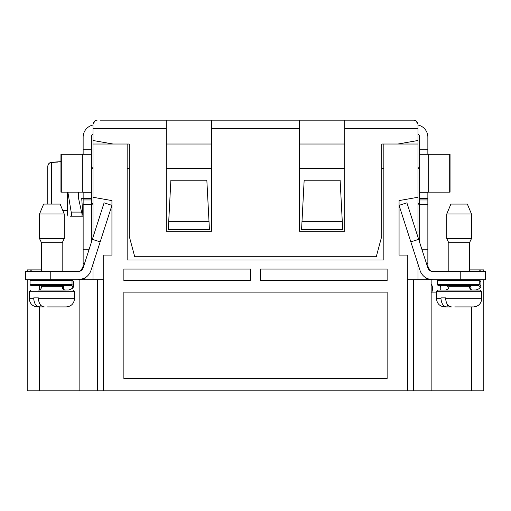 <?xml version="1.0" encoding="UTF-8"?>
<svg xmlns="http://www.w3.org/2000/svg" width="511" height="511" viewBox="0 0 511 511"><rect width="100%" height="100%" fill="white"/><g stroke="black" fill="none" stroke-linecap="round" stroke-linejoin="round"><path stroke-width="0.77" d="M287.584 120.162L355.075 120.162M367.205 120.162L385.077 120.162M235.756 120.162L252.006 120.162M260.233 120.162L275.244 120.162M125.923 120.162L152.348 120.162M153.92 120.162L299.516 120.162L299.516 128.389L211.484 128.389L211.484 231.228L166.235 231.228L166.235 120.162L100.418 120.162M206.585 120.162L199.641 120.162M260.086 120.162L253.654 120.162M312.515 120.162L305.399 120.162M385.46 120.162L413.872 120.162L415.897 120.698M344.765 128.389L344.765 120.162L413.872 120.162C416.095 120.226 417.468 121.599 417.985 124.275L417.985 128.389L344.765 128.389L344.765 231.228L299.516 231.228L299.516 128.389M366.476 120.162L358.978 120.162M354.04 120.162L350.987 120.162L354.04 120.162M304.55 120.162L302.64 120.162M483.802 279.773L483.802 390.838L407.637 390.838L407.293 255.091L399.065 255.091L399.065 200.593L417.985 197.259L417.985 144.019L383.844 144.019L383.844 260.022L127.156 260.022L127.156 144.019L93.015 144.019L93.015 197.259L111.935 200.593L111.935 255.091L103.707 255.091L103.707 279.773L72.722 279.773M387.134 280.59L260.438 280.59L260.438 269.073L387.134 269.073L387.134 280.59M123.866 280.59L123.866 269.073L250.562 269.073L250.562 280.59L123.866 280.59M123.866 292.113L387.134 292.113L387.134 378.498L123.866 378.498L123.866 292.113M342.274 221.359L340.122 180.223L304.16 180.223L301.573 229.586L342.709 229.586L342.274 221.359L302.001 221.359M208.999 221.359L206.84 180.223L170.878 180.223L168.291 229.586L209.427 229.586L208.999 221.359L168.726 221.359M129.213 144.019L127.156 144.019L129.213 144.019L129.213 236.165L134.725 256.733L376.275 256.733L381.787 236.165L381.787 144.019L383.844 144.019L381.787 144.019M166.235 144.019L211.484 144.019L166.235 144.019M299.516 144.019L344.765 144.019L299.516 144.019M127.156 168.585L129.213 168.585M166.235 168.585L211.484 168.585M299.516 168.585L344.765 168.585M381.787 168.585L383.844 168.585M483.802 271.545L483.802 269.897L480.659 269.897L478.871 271.545M436.496 292.113L431.15 292.113M407.637 279.773L431.15 279.773L431.15 390.838M447.604 285.528L447.604 286.352M447.604 279.773L448.837 279.773M469.405 269.897L480.659 269.897M407.637 390.838L79.85 390.838L79.85 279.773M79.85 390.838L27.198 390.838L27.198 279.773L27.198 390.838M32.129 271.545L30.341 269.897L27.198 269.897L27.198 271.545L27.198 269.897M30.341 269.897L41.595 269.897M93.015 279.773L93.015 264.078L93.015 279.773M91.367 205.965L93.015 202.675L93.015 237.257L93.015 197.259M67.803 154.296L81.958 154.258L83.14 153.9L83.14 149.774L91.367 149.774L91.367 192.966L91.367 165.979L93.015 169.275L93.015 144.019M417.985 279.773L417.985 264.078M417.985 237.257L417.985 197.259M33.72 297.868L38.376 297.868L38.376 298.692C38.977 303.924 40.95 306.664 44.291 306.919L39.641 306.919C36.255 306.664 34.282 303.924 33.72 298.692L33.72 297.868M65.587 306.919L47.478 306.919M40.388 304.856L39.641 306.919L37.482 306.919C32.493 306.421 29.753 303.681 29.255 298.692L33.72 298.692M42.656 306.587L42.566 306.919M51.662 204.081L51.662 162.415C49.305 162.696 48.002 164.082 47.766 166.573L47.766 204.081L43.652 204.081L60.106 204.081L64.22 213.956L39.539 213.956L39.539 238.637L64.22 238.637L64.22 213.956L62.738 210.404L67.509 210.653M64.22 238.637L62.246 242.751L41.512 242.751L39.539 238.637M51.879 290.056L65.453 290.056C63.453 289.858 62.355 288.76 62.163 286.76L41.595 286.76C41.397 288.76 40.299 289.858 38.299 290.056L51.879 290.056M30.896 279.773L30.072 280.59L72.019 280.59L71.534 279.83C73.392 280.986 74.095 281.785 73.667 282.225A23.014 4.503 -1.6 0 0 72.019 280.59L72.019 284.704A23.378 4.656 -1 0 1 73.661 286.403M71.259 285.528L72.019 284.704L30.072 284.704L30.896 285.528L71.259 285.528A22.733 4.727 -1.1 0 1 68.787 289.993L69.011 289.922M64.82 289.993L68.787 289.993M63.14 289.105A16.275 5.998 171.1 0 0 62.898 285.528M78.675 192.142A6.579 6.579 0 0 1 78.617 192.168L78.617 194.697M67.509 214.524L67.969 216.21L67.509 214.524L67.509 192.558L68.57 192.142M67.509 192.142L67.944 192.558L71.195 212.097C71.789 214.588 71.789 215.961 71.195 216.21L70.39 216.21M78.617 192.168L78.617 198.683L81.581 212.097C82.239 214.531 82.239 215.904 81.581 216.21L71.195 216.21L82.967 216.21L81.715 198.313L83.14 198.313L83.14 192.966L91.367 192.966L91.367 204.291L83.14 204.291L83.14 198.313L91.367 198.313M47.766 166.656L47.766 166.452C48.021 163.935 49.318 162.549 51.662 162.294L60.95 161.636M51.662 162.415L57.634 162.102M78.617 197.355C82.654 198.524 82.654 198.524 78.617 197.355M78.617 216.21L81.581 216.21M82.412 154.239L82.041 154.258M78.943 271.418A5.346 5.346 0 0 1 77.793 271.545C79.569 272.242 81.358 270.453 83.14 266.193L83.14 204.291M83.14 149.774L83.14 137.12A12.341 12.341 0 0 1 93.015 125.029M91.367 149.774L91.367 137.12A4.114 4.114 0 0 1 93.015 133.831M91.367 242.361L91.367 204.291M83.606 279.773L86.11 277.128M100.162 241.882L92.331 239.359L104.103 202.829L111.935 205.352L90.99 270.357A13.573 13.573 0 0 1 78.068 279.773L25.55 279.773L25.55 271.545L50.231 271.545L50.231 279.773M92.331 239.359L83.159 267.834A5.346 5.346 0 0 1 78.068 271.545L50.231 271.545M91.367 192.966L91.162 192.142L82.322 192.142L82.322 154.296L91.182 154.296L91.367 153.9L91.182 154.296M82.322 154.296L60.95 154.296L60.95 192.142L82.322 192.142M83.14 199.961L91.367 199.961M81.779 269.763L80.917 270.536M80.368 270.881L79.818 271.143M79.058 271.392L78.311 271.52M83.14 278.674L77.793 279.773M82.967 267.54L82.814 268.032M82.635 268.46L82.162 269.278M61.307 154.296L61.307 192.142M83.114 192.142L83.14 192.966M78.068 279.773L83.14 278.789M81.441 270.108L81.671 269.865C82.954 267.77 83.446 266.544 83.14 266.186L83.14 267.892L82.405 269.329L81.236 270.504L79.039 271.456M83.14 266.186L83.14 266.186C83.446 266.544 82.954 267.77 81.671 269.865M460.769 279.773L460.769 271.545L485.45 271.545L485.45 279.773L432.932 279.773A13.573 13.573 0 0 1 420.01 270.357L399.065 205.352L406.897 202.829L418.669 239.359L410.838 241.882M440.674 290.056A16.454 16.454 0 0 0 440.495 285.528L447.195 285.528M472.068 289.993L476.143 289.973C481.547 287.84 478.916 288.6 480.136 287.974L480.902 286.39L480.908 282.225A23.014 4.503 -1.6 0 0 479.267 280.59L437.32 280.59L437.32 284.704L438.144 285.528L478.507 285.528L479.267 284.704L479.267 280.59L478.781 279.83M470.388 289.105A16.275 5.998 171.1 0 0 470.146 285.528M427.886 192.142L427.86 192.966L427.86 192.142M417.985 125.029A12.341 12.341 0 0 1 427.86 137.12L427.86 153.9L429.042 154.258L443.197 154.296L429.042 154.258L427.86 153.9M419.633 192.685L419.633 153.9L419.818 154.296L428.678 154.296L428.678 192.142L419.838 192.142L419.633 192.966L427.86 192.966L427.86 266.193C429.636 270.447 431.418 272.229 433.207 271.545A5.346 5.346 0 0 1 432.37 271.475M427.86 204.291L419.633 204.291L419.633 242.361M419.633 204.291L419.633 198.313L427.86 198.313M419.633 192.966L419.633 198.313M419.633 153.9L419.633 149.774L419.818 154.296M417.985 133.831A4.114 4.114 0 0 1 419.633 137.12L419.633 149.774L427.86 149.774M424.89 277.128L427.394 279.773M431.15 283.899A8.227 8.227 0 0 1 432.357 290.12L431.942 292.113M438.278 279.773A16.454 16.454 0 0 1 438.757 280.59M460.769 271.545L432.932 271.545A5.346 5.346 0 0 1 427.841 267.834L418.669 239.359M428.678 192.142L449.693 192.142L449.693 154.296L428.678 154.296M449.693 154.296L450.05 154.296L450.05 192.142L449.693 192.142M427.86 199.961L419.633 199.961L427.86 199.961M429.368 269.917L429.01 269.508M428.493 268.716L428.301 268.332M428.237 268.166L428.122 267.847M431.942 271.392L431.182 271.143M430.632 270.881L430.083 270.536M427.867 266.41L427.86 266.193C427.554 266.544 428.046 267.77 429.329 269.865L429.553 270.095M427.86 278.789L432.932 279.773M432.159 271.488L429.789 270.523L428.806 269.597L427.86 267.892L427.86 266.186M428.71 269.073L428.422 268.575M428.077 267.694L427.879 266.659M419.633 205.965L417.985 202.675M440.967 297.868L445.624 297.868L445.624 298.692C446.224 303.924 448.198 306.664 451.539 306.919L444.723 306.919C439.741 306.421 436.994 303.681 436.496 298.692L440.967 298.692L440.967 297.868M472.835 306.919L454.72 306.919M449.897 306.587L449.814 306.919M450.894 204.081L446.78 213.956L450.894 204.081L467.348 204.081L471.461 213.956L446.78 213.956L446.78 238.637L471.461 238.637L471.461 213.956L467.348 204.081M471.461 238.637L469.488 242.751L448.754 242.751L446.78 238.637M459.121 290.056L480.104 290.056L481.745 291.698L436.496 291.698L438.144 290.056L459.121 290.056M445.413 306.919L446.882 306.919C443.497 306.664 441.53 303.924 440.967 298.692M447.636 304.856L446.882 306.919M97.128 120.162C94.995 120.168 93.628 121.541 93.015 124.275L95.059 120.724L94.324 121.311M415.865 120.679L417.985 124.275M397.96 144.019L417.985 140.493L417.985 144.019M93.015 164.587L93.015 140.493L113.04 144.019M166.235 128.389L93.015 128.389L93.015 140.493M93.015 128.389L93.015 124.275M211.484 120.162L211.484 128.389M417.985 140.493L417.985 128.389M413.335 390.838L413.335 279.773M471.461 390.838L471.461 306.919M97.665 390.838L97.665 279.773M39.539 390.838L39.539 306.919M39.539 289.814L39.539 285.528M39.539 280.59L39.539 279.773M103.363 390.838L103.363 279.773M38.376 298.692L74.504 298.692C74.006 303.681 71.259 306.421 66.277 306.919M72.856 290.056L74.504 291.698L29.255 291.698L30.896 290.056M62.38 285.298L62.93 286.537A15.675 6.119 -11.6 0 1 62.463 288.14M81.581 212.097L71.195 212.097M84.615 263.312L83.14 263.312M89.15 249.24L83.14 249.24M437.32 284.704L479.267 284.704A23.378 4.656 -1 0 1 480.902 286.403M478.507 285.528A22.733 4.727 -1.1 0 1 476.028 289.993M469.628 285.298L470.171 286.537A15.675 6.119 -11.6 0 1 469.705 288.14M426.385 263.312L427.86 263.312M421.85 249.24L427.86 249.24M448.837 285.528L448.837 286.76L469.405 286.76C469.603 288.76 470.701 289.858 472.701 290.056M445.624 298.692L481.745 298.692C481.247 303.681 478.507 306.421 473.518 306.919M43.652 204.081L39.539 213.956L43.652 204.081M41.595 242.751L41.595 271.545M41.595 285.528L41.595 286.76M62.163 242.751L62.163 271.545M62.163 285.528L62.163 286.76M29.255 291.698L29.255 298.692M74.504 291.698L74.504 298.692M30.072 280.59L30.072 284.704M73.667 282.225L73.661 286.39L72.894 287.974C71.668 288.6 74.299 287.84 68.896 289.973M447.604 289.335L445.547 290.056C447.566 289.839 448.664 288.747 448.837 286.76M437.32 280.59L438.144 279.773M480.908 282.225C481.343 281.785 480.64 280.986 478.794 279.836M417.985 169.275L419.633 165.979M448.837 242.751L448.837 271.545M469.405 242.751L469.405 271.545M469.405 285.528L469.405 286.76M436.496 291.698L436.496 298.692M481.745 291.698L481.745 298.692"/></g></svg>
